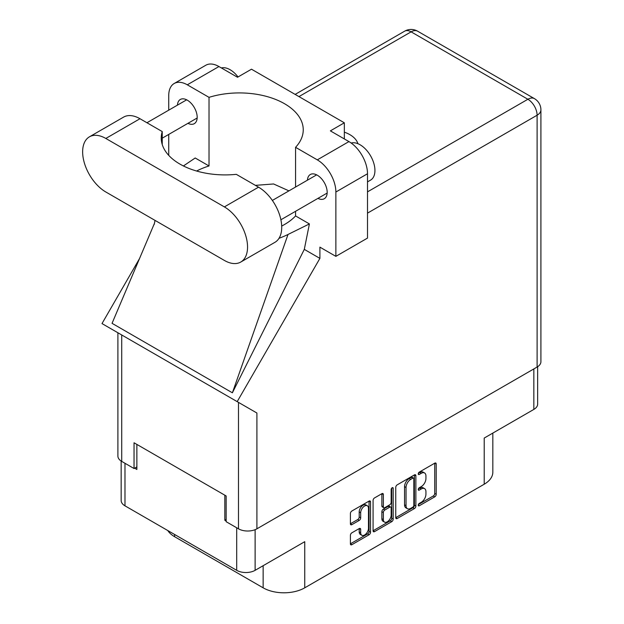<?xml version="1.0" encoding="UTF-8"?>
<svg xmlns="http://www.w3.org/2000/svg" width="624" height="624" viewBox="0 0 624 624"><rect width="100%" height="100%" fill="white"/><g stroke="black" fill="none" stroke-linecap="round" stroke-linejoin="round"><path stroke-width="0.94" d="M367.341 505.76L365.851 504.902A5.515 3.182 120 0 0 363.098 505.175A5.515 3.182 120 0 0 359.198 511.93L360.68 512.788A5.515 3.182 120 0 1 364.58 506.033A5.515 3.182 120 0 1 367.341 505.76A5.515 3.182 120 0 1 368.48 508.287L368.48 528.239A5.515 3.182 120 0 1 366.077 533.793A5.515 3.182 120 0 1 361.826 535.267A5.515 3.182 120 0 1 360.68 532.74L360.68 529.417A2.059 1.193 120 0 0 360.251 528.473A2.059 1.193 120 0 0 359.221 528.575L351.858 532.826A2.059 1.193 120 0 0 350.399 535.353L350.399 543.855A2.059 1.193 120 0 0 350.828 544.799A2.059 1.193 120 0 0 351.858 544.697L369.065 534.76A2.059 1.193 120 0 0 370.523 532.241L370.523 501.93A2.059 1.193 120 0 0 370.094 500.986A2.059 1.193 120 0 0 369.065 501.088L351.858 511.017A2.059 1.193 120 0 0 350.399 513.544L350.399 523.817A2.059 1.193 120 0 0 350.828 524.761A2.059 1.193 120 0 0 351.858 524.659L359.221 520.408A2.059 1.193 120 0 0 360.68 517.881L360.68 512.788M392.176 487.742L393.198 488.335A1.443 0.835 120 0 0 392.902 487.672A1.443 0.835 120 0 0 392.176 487.742A1.443 0.835 120 0 0 391.162 489.512L391.162 502.304A2.059 1.193 120 0 1 389.704 504.832L384.813 507.655A2.059 1.193 120 0 1 383.783 507.757A2.059 1.193 120 0 1 383.354 506.813L383.354 494.52A2.059 1.193 120 0 0 382.933 493.576A2.059 1.193 120 0 0 381.896 493.678L383.354 494.52M395.749 487.36L395.749 517.67A2.059 1.193 120 0 0 396.178 518.614A2.059 1.193 120 0 0 397.207 518.513L414.422 508.576A2.059 1.193 120 0 0 415.873 506.056L415.873 475.745A2.059 1.193 120 0 0 415.451 474.802A2.059 1.193 120 0 0 414.422 474.903L397.207 484.84A2.059 1.193 120 0 0 395.749 487.36M421.27 502.265L419.266 503.42A1.443 0.835 120 0 0 418.322 504.691A1.443 0.835 120 0 0 418.548 505.853A1.443 0.835 120 0 0 419.266 505.783L434.764 496.837A2.059 1.193 120 0 0 436.215 494.309L436.215 463.999A2.059 1.193 120 0 0 435.794 463.055A2.059 1.193 120 0 0 434.764 463.156L419.266 472.103A1.443 0.835 120 0 0 418.322 473.374A1.443 0.835 120 0 0 418.548 474.529A1.443 0.835 120 0 0 419.266 474.458L421.27 473.304A6.599 3.806 120 0 1 424.57 472.976A6.599 3.806 120 0 1 425.935 475.995L425.935 478.522A6.599 3.806 120 0 1 421.27 486.603L419.266 487.765A1.443 0.835 120 0 0 418.322 489.037A1.443 0.835 120 0 0 418.548 490.191A1.443 0.835 120 0 0 419.266 490.121L421.27 488.966A6.599 3.806 120 0 1 424.57 488.639A6.599 3.806 120 0 1 425.935 491.657L425.935 494.185A6.599 3.806 120 0 1 421.27 502.265M391.739 521.672L374.533 531.609A2.059 1.193 120 0 1 373.503 531.71A2.059 1.193 120 0 1 373.074 530.767L390.257 520.814L391.739 521.672A2.059 1.193 120 0 0 393.198 519.145L393.198 488.335M374.533 531.609L373.074 530.767L373.074 500.456A2.059 1.193 120 0 1 374.533 497.929L381.896 493.678M255.122 529.675L255.122 570.328L304.746 541.679L304.746 587.824L484.208 484.216L484.208 438.064L533.832 409.422L533.832 368.932M174.603 534.472L174.603 536.702L263.149 587.824L263.149 565.695M174.603 536.702A29.414 16.981 180 0 1 167.778 530.533M492.827 433.095L492.827 472.204A29.414 16.981 180 0 1 484.208 484.216M304.746 587.824A29.414 16.981 180 0 1 263.149 587.824M255.122 570.328A13.026 7.519 180 0 1 236.699 570.328L124.979 505.83A13.026 7.519 180 0 1 121.165 500.51L121.165 461.058M226.153 519.464L224.819 520.237L226.153 521.009M224.819 520.237L224.819 495.191M134.636 468.172L136.867 469.459L136.867 444.413M424.57 488.639L423.088 487.781A6.599 3.806 120 0 0 419.788 488.108L421.27 488.966M418.361 488.927L419.788 488.108M424.57 472.976L423.088 472.118A6.599 3.806 120 0 0 419.788 472.446L421.27 473.304M418.361 473.273L419.788 472.446M418.361 504.59L433.274 495.979A2.059 1.193 120 0 0 434.733 493.451L434.733 463.172M395.749 517.639L412.932 507.725A2.059 1.193 120 0 0 414.391 505.198L414.391 474.919M412.815 507.148A1.443 0.835 120 0 0 413.837 505.378L413.837 478.772A1.443 0.835 120 0 0 413.533 478.117A1.443 0.835 120 0 0 412.815 478.187L410.701 479.404A6.599 3.806 120 0 0 406.037 487.492L406.037 505.674A6.599 3.806 120 0 0 407.402 508.693A6.599 3.806 120 0 0 410.701 508.373L412.815 507.148M413.533 478.117L412.051 477.259A1.443 0.835 120 0 0 411.325 477.329L412.815 478.187M407.402 508.693L405.912 507.835A6.599 3.806 120 0 1 404.547 504.816L404.547 486.634A6.599 3.806 120 0 1 409.211 478.546L411.325 477.329M381.872 493.693L381.872 505.955A2.059 1.193 120 0 0 382.301 506.899L383.783 507.757M391.716 488.14L391.716 518.287L393.198 519.145M383.354 519.566A5.515 3.182 120 0 0 384.501 522.093A5.515 3.182 120 0 0 388.752 520.611A5.515 3.182 120 0 0 391.162 515.065L391.162 508.03A2.059 1.193 120 0 0 390.733 507.086A2.059 1.193 120 0 0 389.704 507.187L384.813 510.011A2.059 1.193 120 0 0 383.354 512.538L383.354 519.566L381.872 518.708A5.515 3.182 120 0 0 383.011 521.235L384.501 522.093M390.733 507.086L389.243 506.228A2.059 1.193 120 0 0 388.214 506.329L389.704 507.187M381.872 518.708L381.872 511.68A2.059 1.193 120 0 1 383.331 509.153L388.214 506.329M390.257 520.814A2.059 1.193 120 0 0 391.716 518.287M361.826 535.267L360.337 534.409A5.515 3.182 120 0 1 359.198 531.882L359.198 528.59M350.399 523.786L357.739 519.55A2.059 1.193 120 0 0 359.198 517.023L359.198 511.93M350.399 543.824L367.583 533.902A2.059 1.193 120 0 0 369.041 531.383L369.041 501.103M537.646 366.709L537.646 404.102A13.026 7.519 180 0 1 533.832 409.422M240.763 262.049L274.927 242.323A32.776 18.923 -120 0 0 281.72 227.323A32.776 18.923 -120 0 0 258.539 187.177L236.301 174.338A63.874 36.878 0 0 1 161.242 138.029A63.874 36.878 0 0 1 162.232 131.57L139.987 118.732A32.776 18.923 -120 0 0 123.599 117.109L89.427 136.835A32.776 18.923 -120 0 0 84.404 163.098A32.776 18.923 -120 0 0 105.815 191.981L224.375 260.426A32.776 18.923 -120 0 0 240.763 262.049A32.776 18.923 -120 0 0 247.549 247.049A32.776 18.923 -120 0 0 224.375 206.903L105.815 138.458A32.776 18.923 -120 0 0 89.427 136.835M221.38 67.946A21.013 12.129 60 0 1 238.04 76.963M351.187 143.044A21.013 12.129 60 0 1 366.74 150.423A21.013 12.129 60 0 1 374.938 170.492A21.013 12.129 60 0 1 370.586 180.11L367.513 181.888M317.944 198.377A13.97 8.065 -120 0 0 324.285 198.721A13.97 8.065 -120 0 0 327.179 192.325A13.97 8.065 -120 0 0 321.079 178.261A13.97 8.065 -120 0 0 310.315 174.517A13.97 8.065 -120 0 0 307.437 180.18M187.949 123.326A13.97 8.065 -120 0 0 194.29 123.669A13.97 8.065 -120 0 0 197.184 117.273A13.97 8.065 -120 0 0 191.084 103.21A13.97 8.065 -120 0 0 180.32 99.473A13.97 8.065 -120 0 0 177.45 105.128M357.903 143.692A28.891 16.676 0 0 0 344.339 132.155M174.174 83.507L205.819 65.239A26.263 15.163 60 0 1 218.946 66.542L187.301 84.809A26.263 15.163 -120 0 0 174.174 83.507A26.263 15.163 -120 0 0 168.737 95.527L168.737 110.159M537.1 367.045L537.1 115.214A13.026 7.519 180 0 0 540.914 109.894L540.914 361.733A13.026 7.519 180 0 1 537.1 367.045L256.909 528.817A13.026 7.519 180 0 1 238.485 528.817L238.485 402.386L256.909 413.018L237.19 401.638L319.901 258.383L319.901 247.135L335.868 256.355L335.868 192.02A26.263 15.163 -120 0 0 317.296 159.861L348.941 141.593L330.369 130.868L344.339 122.803L251.488 69.202L237.518 77.259L218.946 66.542M348.941 141.593A26.263 15.163 60 0 1 367.513 173.753L335.868 192.02M335.868 256.355L367.513 238.087L367.513 173.753M317.296 159.861L295.573 147.319L295.573 187.028M295.573 211.294L295.573 215.935A63.874 36.878 180 0 1 284.536 224.492L283.491 225.092A63.874 36.878 180 0 1 281.697 226.091M279.014 238.298A78.788 45.49 0 0 0 288.015 234.468L309.403 223.922L295.573 215.935M309.403 223.922L304.301 249.374L319.901 258.383M154.463 223.33L112.055 323.326L232.385 392.8L304.301 249.374M237.19 401.638L102.001 323.583L139.464 258.695M196.607 171.031A63.874 36.878 180 0 1 209.024 165.968L209.024 97.352L187.301 84.809M168.737 155.36L168.737 134.425M209.024 165.968L195.203 157.989L183.409 165.961M238.485 402.386L121.711 334.963L121.711 461.393L134.043 468.515L136.867 466.885M121.711 461.393A13.026 7.519 180 0 1 117.897 456.082L117.897 332.764M238.485 528.817L226.153 521.695L226.153 495.963L134.043 442.783L134.043 468.515M121.711 334.963C116.743 332.101 116.743 332.101 121.711 334.963M295.573 147.319A63.874 36.878 0 0 0 303.248 129.8A63.874 36.878 0 0 0 209.024 97.352M344.339 138.934L344.339 122.803M288.935 190.866L273.593 183.971L255.395 185.359M288.015 234.468L232.385 392.8M162.232 144.487L162.232 131.57M236.699 570.328L236.699 527.787M124.979 463.281L124.979 505.83M418.244 489.528L419.266 490.121M418.244 473.873L419.266 474.458M434.764 463.156L436.215 463.999M434.733 493.451L436.215 494.309M433.274 495.979L434.764 496.837M418.244 505.19L419.266 505.783M414.422 474.903L415.873 475.745M414.391 505.198L415.873 506.056M412.932 507.725L414.422 508.576M395.749 517.67L397.207 518.513M409.211 478.546L410.701 479.404M404.547 486.634L406.037 487.492M404.547 504.816L406.037 505.674M381.872 505.955L383.354 506.813M383.331 509.153L384.813 510.011M381.872 511.68L383.354 512.538M359.221 528.575L360.68 529.417M359.198 531.882L360.68 532.74M359.198 517.023L360.68 517.881M357.739 519.55L359.221 520.408M350.399 523.817L351.858 524.659M369.065 501.088L370.523 501.93M369.041 531.383L370.523 532.241M367.583 533.902L369.065 534.76M350.399 543.855L351.858 544.697M367.513 191.857L527.888 99.263L411.115 31.847L298.951 96.603M256.909 413.018L256.909 528.817M540.914 109.894A13.026 13.026 0 0 0 534.401 98.615A13.026 7.519 120 0 0 527.888 99.263A13.026 7.519 60 0 1 537.1 115.214L367.513 213.127M404.602 31.2A13.026 7.519 60 0 1 411.115 31.847A13.026 7.519 120 0 1 417.628 31.2A13.026 13.026 0 0 0 404.602 31.2L295.136 94.403M139.987 118.732L105.815 138.458M258.539 187.177L224.375 206.903M272.36 200.437L316.649 174.86M146.936 122.749L186.662 99.817M162.232 138.177L197.161 118.006M280.894 219.773L327.155 193.058M155.048 220.405L154.183 224.5M534.401 98.615L417.628 31.2"/></g></svg>
